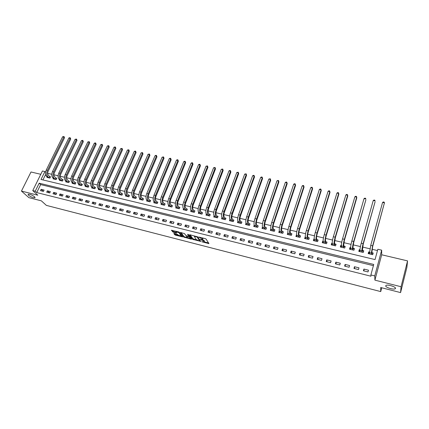 <?xml version="1.0" encoding="UTF-8"?>
<svg xmlns="http://www.w3.org/2000/svg" width="429" height="429" viewBox="0 0 429 429"><rect width="100%" height="100%" fill="white"/><g stroke="black" fill="none" stroke-linecap="round" stroke-linejoin="round"><path stroke-width="0.64" d="M201.727 241.72L208.95 243.624L206.07 239.044L205.298 238.637L198.627 237.006L202.676 239.253L202.611 239.634L200.187 239.425L203.963 241.189L204.145 241.929L201.727 241.72M34.593 196.782C32.078 194.991 29.901 194.139 28.073 194.224L28.459 195.222C30.979 197.008 33.146 197.855 34.958 197.764L34.593 196.782M395.517 288.352C395.865 286.84 387.929 284.325 386.105 285.36L385.692 285.864C385.43 287.382 393.248 289.859 395.104 288.835L395.517 288.352M174.201 233.419L173.82 233.521L174.764 234.776L175.515 235.162L182.636 236.905L179.36 232.287L178.593 231.885L171.364 230.266L173.289 232.207L176.571 232.963L176.046 231.735L179.118 232.861L181.258 236.148L178.217 235.038L177.097 234.154L174.201 233.419M35.237 191.205L32.754 190.589L42.423 170.989L44.895 171.562L41.007 179.467L375.043 259.583L377.831 249.265L381.665 250.155L374.764 275.917L370.887 274.951L373.729 264.441L39.178 183.183L35.237 191.205L36.728 192.578L370.951 276.212L370.887 274.951M400.579 292.589L401.067 286.733L407.55 260.88L406.901 267.321L400.579 292.589L380.695 287.51L380.727 291.586L46.37 205.384L41.35 200.831L28.866 197.64L21.45 191.082L37.8 195.2L32.754 190.589M407.55 260.88L381.681 254.772L374.903 280.142L401.067 286.733M374.903 280.142L374.764 275.917M192.648 239.339L200.724 241.404L197.699 236.926L189.918 234.749L189.505 234.851L192.648 239.339L192.873 238.749L196.573 239.897M191.221 239.178L183.65 237.044L180.389 232.421L184.502 233.591L185.821 235.43L186.583 235.827L188.932 236.341L187.596 234.309L188.417 234.518L191.629 239.082L191.221 239.178L191.388 238.738M40.787 174.297L31.001 171.986L21.45 191.082M373.396 265.658L40.648 184.583L36.728 192.578M368.49 270.195L363.91 269.063L363.433 270.796L368.012 271.932L368.49 270.195M358.987 267.846L354.461 266.725L353.979 268.452L358.505 269.573L358.987 267.846M349.587 265.524L345.114 264.42L344.621 266.13L349.099 267.24L349.587 265.524M340.294 263.229L335.869 262.135L335.376 263.835L339.8 264.934L340.294 263.229M331.108 260.955L326.732 259.877L326.228 261.567L330.603 262.65L331.108 260.955M322.018 258.714L317.691 257.641L317.181 259.32L321.509 260.392L322.018 258.714M313.031 256.494L308.746 255.432L308.231 257.1L312.516 258.161L313.031 256.494M304.14 254.295L299.903 253.249L299.383 254.901L303.619 255.952L304.14 254.295M295.34 252.123L291.152 251.088L290.626 252.729L294.814 253.77L295.34 252.123M286.642 249.973L282.496 248.949L281.966 250.579L286.111 251.608L286.642 249.973M278.035 247.849L273.933 246.836L273.396 248.455L277.499 249.474L278.035 247.849M269.519 245.742L265.46 244.739L264.918 246.353L268.978 247.356L269.519 245.742M261.089 243.661L257.078 242.669L256.531 244.267L260.542 245.265L261.089 243.661M252.756 241.602L248.782 240.621L248.23 242.208L252.204 243.195L252.756 241.602M244.503 239.564L240.572 238.594L240.015 240.17L243.945 241.146L244.503 239.564M236.341 237.548L232.454 236.588L231.885 238.154L235.778 239.119L236.341 237.548M228.26 235.553L224.41 234.599L223.841 236.159L227.692 237.114L228.26 235.553M220.265 233.574L216.457 232.636L215.884 234.186L219.691 235.13L220.265 233.574M212.35 231.622L208.58 230.689L208.001 232.228L211.776 233.167L212.35 231.622M204.515 229.687L200.788 228.764L200.204 230.293L203.936 231.22L204.515 229.687M196.761 227.772L193.071 226.855L192.482 228.378L196.182 229.295L196.761 227.772M189.087 225.874L185.43 224.973L184.84 226.48L188.497 227.391L189.087 225.874M181.488 223.997L177.869 223.101L177.274 224.603L180.899 225.504L181.488 223.997M173.965 222.136L170.383 221.251L169.787 222.748L173.37 223.638L173.965 222.136M166.522 220.297L162.972 219.423L162.371 220.903L165.921 221.788L166.522 220.297M159.148 218.479L155.63 217.61L155.03 219.085L158.542 219.954L159.148 218.479M151.845 216.672L148.364 215.814L147.758 217.278L151.239 218.141L151.845 216.672M144.616 214.886L141.173 214.039L140.556 215.492L144.005 216.35L144.616 214.886M137.457 213.116L134.046 212.275L133.43 213.722L136.84 214.57L137.457 213.116M130.368 211.368L126.989 210.532L126.373 211.974L129.751 212.811L130.368 211.368M123.348 209.631L120.002 208.805L119.38 210.237L122.726 211.068L123.348 209.631M116.393 207.915L113.079 207.094L112.452 208.521L115.771 209.341L116.393 207.915M109.508 206.215L106.226 205.405L105.598 206.816L108.88 207.631L109.508 206.215M102.687 204.531L99.431 203.727L98.804 205.132L102.054 205.941L102.687 204.531M95.93 202.858L92.707 202.064L92.074 203.464L95.297 204.263L95.93 202.858M89.237 201.206L86.047 200.418L85.409 201.807L88.599 202.601L89.237 201.206M82.604 199.571L79.445 198.788L78.807 200.171L81.966 200.954L82.604 199.571M76.035 197.946L72.909 197.174L72.265 198.547L75.397 199.324L76.035 197.946M69.53 196.337L66.431 195.57L65.787 196.938L68.887 197.71L69.53 196.337M63.084 194.745L60.012 193.988L59.363 195.345L62.441 196.107L63.084 194.745M56.698 193.168L53.652 192.417L53.003 193.769L56.049 194.525L56.698 193.168M50.37 191.607L47.351 190.862L46.702 192.203L49.716 192.953L50.37 191.607M44.096 190.058L41.109 189.318L40.455 190.653L43.447 191.398L44.096 190.058M377.482 250.552L372.056 249.281M369.937 248.788L362.559 247.056M360.435 246.562L353.164 244.857M351.04 244.358L343.876 242.685M341.747 242.181L334.695 240.53M332.555 240.031L325.611 238.406M323.466 237.902L316.623 236.299M314.478 235.8L307.738 234.218M305.587 233.714L298.943 232.159M296.788 231.655L290.245 230.121M288.09 229.617L281.644 228.11M279.477 227.601L273.128 226.115M270.962 225.606L264.704 224.142M262.537 223.632L256.37 222.19M254.199 221.68L248.123 220.259M245.946 219.75L239.961 218.345M237.784 217.835L231.88 216.457M229.703 215.943L223.89 214.586M221.702 214.071L215.975 212.73M213.787 212.221L208.14 210.896M205.952 210.382L200.391 209.079M198.198 208.569L192.712 207.282M190.524 206.773L185.113 205.502M182.926 204.992L177.595 203.743M175.402 203.228L170.147 202M167.948 201.485L162.773 200.273M160.575 199.758L155.47 198.563M153.271 198.048L148.241 196.868M146.042 196.353L141.082 195.19M138.883 194.675L133.993 193.533M131.789 193.018L126.968 191.886M124.769 191.372L120.013 190.256M117.814 189.741L113.127 188.647M110.923 188.127L106.301 187.049M104.102 186.529L99.544 185.467M97.34 184.947L92.852 183.896M90.648 183.381L86.218 182.346M84.014 181.826L79.649 180.807M77.445 180.287L73.139 179.279M70.935 178.764L66.688 177.772M64.489 177.257L60.301 176.276M58.097 175.761L53.968 174.791M51.77 174.276L47.694 173.321M45.592 174.496L42.927 179.928M369.433 252.096L368.634 251.909L368.168 253.609L372.715 254.687L373.176 252.981L371.943 252.686M359.969 249.86L359.255 249.694L358.778 251.378L363.272 252.445L363.744 250.751L362.521 250.466M350.611 247.651L349.973 247.501L349.496 249.179L353.936 250.23L354.418 248.552L353.206 248.262M341.35 245.463L340.798 245.334L340.31 246.997L344.707 248.042L345.189 246.369L343.994 246.085M332.196 243.302L331.719 243.189L331.226 244.841L335.575 245.876L336.063 244.214L334.883 243.935M323.144 241.162L322.742 241.066L322.238 242.712L326.539 243.731L327.037 242.085L325.868 241.806M314.184 239.044L313.862 238.969L313.352 240.599L317.605 241.613L318.109 239.972L316.951 239.698M305.325 236.953L304.558 238.513L308.767 239.516L309.277 237.886L308.135 237.618M296.562 234.883L295.86 236.454L300.027 237.441L300.541 235.821L299.41 235.559M287.891 232.834L287.258 234.411L291.377 235.387L291.897 233.784L290.776 233.515M279.317 230.807L278.743 232.389L282.818 233.355L283.344 231.762L282.234 231.499M270.833 228.855L270.318 230.389L274.351 231.349L274.882 229.762L273.782 229.504M262.468 227L261.98 228.41L265.969 229.359L266.506 227.783L265.422 227.531M254.188 225.139L253.727 226.453L257.679 227.391L258.22 225.826L257.143 225.574M245.999 223.289L245.565 224.517L249.474 225.445L250.021 223.89L248.954 223.638M237.902 221.444L237.484 222.597L241.35 223.52L241.902 221.975L240.851 221.723M229.885 219.605L229.488 220.704L233.317 221.611L233.869 220.077L232.829 219.83M221.954 217.776L221.568 218.822L225.359 219.723L225.922 218.2L224.887 217.953M214.109 215.969L213.733 216.967L217.487 217.857L218.05 216.339L217.031 216.098M206.338 214.173L205.979 215.122L209.69 216.007L210.258 214.5L209.25 214.259M198.648 212.393L198.3 213.304L201.973 214.173L202.547 212.677L201.55 212.441M191.039 210.623L190.696 211.497L194.337 212.36L194.911 210.875L193.924 210.639M183.499 208.875L183.167 209.711L186.771 210.569L187.355 209.089L186.374 208.859M176.04 207.137L175.718 207.942L179.284 208.789L179.869 207.32L178.898 207.089M168.651 205.416L168.34 206.193L171.873 207.03L172.458 205.571L171.498 205.341M161.336 203.716L161.031 204.461L164.532 205.287L165.122 203.839L164.173 203.614M154.097 202.021L153.797 202.745L157.261 203.566L157.856 202.123L156.912 201.898M146.922 200.348L146.632 201.04L150.064 201.855L150.665 200.423L149.726 200.204M139.822 198.691L139.538 199.362L142.932 200.166L143.538 198.74L142.61 198.52M132.786 197.045L132.507 197.694L135.875 198.488L136.481 197.072L135.564 196.857M125.82 195.415L125.547 196.042L128.882 196.831L129.494 195.42L128.582 195.206M118.919 193.795L118.656 194.407L121.954 195.19L122.571 193.785L121.67 193.576M112.087 192.197L111.824 192.782L115.095 193.559L115.712 192.165L114.822 191.956M105.32 190.61L105.062 191.178L108.301 191.945L108.918 190.562L108.038 190.353M98.611 189.039L98.359 189.591L101.571 190.353L102.193 188.974L101.319 188.765M91.967 187.478L91.72 188.015L94.9 188.771L95.528 187.398L94.659 187.194M85.387 185.934L85.146 186.454L88.294 187.2L88.921 185.837L88.063 185.634M78.866 184.4L78.63 184.91L81.751 185.65L82.379 184.293L81.531 184.095M72.404 182.883L72.174 183.376L75.268 184.111L75.901 182.759L75.059 182.561M66.007 181.381L65.776 181.858L68.844 182.582L69.477 181.247L68.64 181.049M59.663 179.89L59.443 180.352L62.478 181.076L63.111 179.74L62.285 179.547M53.378 178.41L53.158 178.866L56.167 179.579L56.805 178.255L55.99 178.056M47.152 176.946L46.938 177.386L49.92 178.094L50.558 176.775L49.748 176.587M380.727 291.586L381.73 287.773M45.56 172.233L44.895 171.562M381.681 254.772L381.665 250.155M40.648 184.583L39.178 183.183M368.634 251.909L368.736 253.743M359.255 249.694L359.416 251.528L359.969 250.343M349.973 247.501L350.187 249.222M340.798 245.334L341.055 246.965M331.719 243.189L332.014 244.744M322.742 241.066L323.075 242.562M313.862 238.969L314.226 240.412M305.073 236.894L305.469 238.293M296.38 234.84L296.804 236.202M287.779 232.808L288.234 234.137M363.91 269.063L364.06 270.951M354.461 266.725L354.681 268.624M345.114 264.42L345.404 266.323M335.869 262.135L336.229 264.044M326.732 259.877L327.161 261.797M317.691 257.641L318.184 259.566M308.746 255.432L309.309 257.368M299.903 253.249L300.525 255.185M291.152 251.088L291.838 253.03M282.496 248.949L283.242 250.901M273.933 246.836L274.737 248.788M265.46 244.739L266.323 246.702M257.078 242.669L258.001 244.632M248.782 240.621L249.758 242.589M240.572 238.594L241.607 240.567M232.454 236.588L233.537 238.562M224.41 234.599L225.547 236.583M216.457 232.636L217.642 234.62M208.58 230.689L209.819 232.679M200.788 228.764L202.07 230.759M193.071 226.855L194.401 228.855M185.43 224.973L186.813 226.968M177.869 223.101L179.295 225.107M170.383 221.251L171.852 223.257M162.972 219.423L164.484 221.428M155.63 217.61L157.191 219.621M148.364 215.814L149.968 217.83M141.173 214.039L142.814 216.05M134.046 212.275L135.725 214.296M126.989 210.532L128.711 212.553M120.002 208.805L121.761 210.827M113.079 207.094L114.875 209.121M106.226 205.405L108.06 207.427M99.431 203.727L101.303 205.754M92.707 202.064L94.616 204.091M86.047 200.418L87.988 202.45M79.445 198.788L81.419 200.82M72.909 197.174L74.914 199.206M66.431 195.57L68.468 197.603M60.012 193.988L62.082 196.021M53.652 192.417L55.754 194.45M47.351 190.862L49.485 192.894M41.109 189.318L43.27 191.35M204.252 241.645L204.429 240.959L204.204 241.559M202.654 239.607L204.429 240.959M202.724 239.339L202.901 238.647L202.676 239.253M202.204 237.854L202.901 238.647M204.247 241.849L208.623 242.97M190.117 234.797L192.873 238.749M199.812 240.723L200.354 240.857M199.421 240.991L199.716 240.921L197.05 236.99L194.358 236.427L196.155 239.505L199.421 240.991M199.909 240.417L199.716 240.921M197.549 236.792L199.941 240.326M191.248 238.535L190.342 238.304M187.419 237.559L184.631 236.851L184.406 237.435M181.011 232.497L183.88 236.454L184.631 236.851M188.964 236.256L189.173 235.628L188.342 234.438M187.167 237.312L190.235 238.422L189.543 237.071L188.787 236.674L186.438 236.154L187.167 237.312M190.326 238.192L190.503 237.51L190.272 238.106M189.033 236.084L190.503 237.51M181.344 235.923L181.542 235.274M172.008 230.223L173.525 231.617L176.18 232.293M174.464 233.483L175.745 234.583L178.453 235.274M181.36 236.014L182.25 236.24M372.849 254.193L372.828 253.652L372.554 254.649M368.779 253.754L369.423 252.504M371.846 252.59L372.678 246.568L384.448 202.82L372.651 245.865L371.332 253.083L371.38 254.29L371.846 252.59L372.828 253.652M382.571 202.434L383.365 201.946L384.116 202.097L384.448 202.82L382.571 202.434L370.736 245.42L369.401 253.898M363.454 251.802L363.149 252.418M362.425 250.364L363.181 244.358L375.118 201.7L363.127 243.656C362.269 246.884 361.845 249.281 361.856 250.842L361.953 252.054L362.425 250.364L363.427 251.426M373.241 200.52L374.04 200.037L374.785 200.187L375.102 200.901L373.241 200.52L361.234 243.216C360.376 246.444 359.952 248.836 359.974 250.397L360.001 251.667M354.156 249.469L353.845 250.209M350.155 249.335L350.632 248.203M353.11 248.16L352.97 246.938L353.786 242.176L365.899 199.801L353.705 241.468C352.842 244.68 352.434 247.066 352.488 248.627L352.627 249.844L353.11 248.16L354.129 249.222M364.017 198.627L364.822 198.144L365.556 198.295L365.857 199.002L364.017 198.627L351.834 241.034C350.97 244.24 350.563 246.627 350.627 248.187L350.697 249.463M344.954 247.19L344.648 248.026M340.996 247.163L341.398 246.09M343.897 245.989L343.715 244.761L344.492 240.015L356.778 197.925L356.708 197.126L344.39 239.307C343.516 242.498 343.13 244.873 343.227 246.434L343.409 247.656L343.897 245.989L344.932 247.05M354.896 196.755L355.7 196.278L356.429 196.428L356.708 197.126L354.896 196.755L342.54 238.878C341.666 242.063 341.28 244.439 341.387 245.999L341.5 247.281M335.848 244.954L335.548 245.871M331.939 245.013L332.277 243.999M334.781 243.833L334.561 242.605L335.306 237.875L347.753 196.069L347.662 195.27L335.183 237.167C334.298 240.337 333.928 242.707 334.068 244.267L334.288 245.49L334.781 243.833L335.837 244.895M345.865 194.9L346.68 194.428L347.399 194.578L347.662 195.27L345.865 194.9L333.349 236.744C332.47 239.908 332.1 242.272 332.244 243.838L332.405 245.12M322.973 242.884L323.257 241.951M325.767 241.704L325.504 240.471C325.386 239.425 325.627 237.859 326.217 235.762L338.824 194.23L338.717 193.431L326.072 235.054C325.182 238.202 324.828 240.562 325.005 242.128L325.268 243.35L325.767 241.704L326.834 242.76M336.937 193.066L337.752 192.6L338.465 192.744L338.717 193.431L336.937 193.066L324.26 234.631C323.369 237.779 323.016 240.133 323.203 241.699L323.407 242.986M314.108 240.782L314.36 239.977M316.849 239.602L316.548 238.363C316.404 237.317 316.634 235.757 317.229 233.676L329.992 192.412L329.858 191.613L317.058 232.963C316.162 236.095 315.824 238.438 316.044 240.004L316.345 241.237L316.849 239.602L317.91 240.631M328.099 191.254L328.92 190.792L329.622 190.937L329.858 191.613L328.099 191.254L315.267 232.545C314.371 235.671 314.033 238.02 314.259 239.586L314.505 240.878M305.341 238.701L305.561 238.004M308.027 237.516L307.69 236.277C307.518 235.231 307.738 233.676 308.338 231.606L321.251 190.615L321.101 189.816L308.145 230.893C307.244 234.003 306.917 236.341 307.175 237.907L307.518 239.141L308.027 237.516L309.078 238.524M319.358 189.457L320.184 189.001L320.881 189.141L321.101 189.816L319.358 189.457L306.376 230.48C305.469 233.591 305.148 235.923 305.416 237.494L305.7 238.787M296.664 236.642L296.857 236.041M299.303 235.457L298.927 234.213C298.729 233.167 298.938 231.617 299.539 229.563L312.607 188.835L312.43 188.036L299.329 228.845C298.418 231.939 298.112 234.266 298.407 235.832L298.782 237.071L299.303 235.457L300.343 236.438M310.709 187.682L311.54 187.232L312.226 187.371L312.43 188.036L310.709 187.682L297.576 228.442C296.664 231.526 296.364 233.853 296.664 235.424L296.991 236.722M288.079 234.604L288.25 234.089M290.669 233.419L290.256 232.175C290.036 231.124 290.229 229.579 290.841 227.542L304.048 187.076L303.855 186.277L290.61 226.823C289.693 229.896 289.398 232.212 289.731 233.784L290.143 235.022L290.669 233.419L291.704 234.379M302.15 185.929L302.981 185.478L303.662 185.618L303.855 186.277L302.15 185.929L288.873 226.421C287.956 229.488 287.666 231.805 288.004 233.376L288.374 234.674M279.585 232.588L279.735 232.143M282.126 231.397L281.676 230.153C281.435 229.107 281.617 227.568 282.234 225.536L295.581 185.333L295.366 184.534L281.982 224.823C281.054 227.874 280.781 230.185 281.145 231.751L281.596 232.99L282.126 231.397L283.151 232.341M293.683 184.191L294.514 183.741L295.19 183.88L295.366 184.534L293.683 184.191L280.266 224.421C279.338 227.472 279.065 229.778 279.44 231.349L279.847 232.652M271.182 230.593L271.31 230.212M273.67 229.402L273.187 228.153C272.924 227.107 273.096 225.574 273.713 223.557L287.205 183.612L286.969 182.813L273.445 222.839C272.512 225.874 272.249 228.174 272.651 229.746L273.139 230.984L273.67 229.402L274.694 230.325M285.301 182.47L286.138 182.025L286.803 182.164L286.969 182.813L285.301 182.47L271.745 222.447C270.817 225.477 270.554 227.778 270.967 229.343L271.412 230.652M286.803 182.164L287.205 183.612M262.864 228.619L262.977 228.298M265.31 227.429L264.79 226.18C264.5 225.128 264.666 223.6 265.288 221.6L278.909 181.901L278.657 181.102L264.993 220.881C264.06 223.895 263.814 226.185 264.248 227.756L264.768 229L265.31 227.429L266.323 228.33M277.005 180.765L278.507 180.459L278.657 181.102L277.005 180.765L263.315 220.49C262.382 223.498 262.135 225.793 262.58 227.359L263.063 228.668M278.507 180.459L278.909 181.901M254.633 226.668L254.729 226.394M257.03 225.472L256.478 224.222C256.167 223.171 256.322 221.654 256.95 219.659L270.699 180.218L270.431 179.419L256.639 218.94C255.7 221.938 255.464 224.217 255.936 225.788L256.488 227.038L257.03 225.472L258.038 226.356M268.795 179.081L270.291 178.78L270.431 179.419L268.795 179.081L254.976 218.554C254.038 221.546 253.802 223.831 254.279 225.397L254.799 226.71M270.291 178.78L270.699 180.218M248.841 223.536L248.257 222.286C247.919 221.235 248.069 219.723 248.697 217.744L262.575 178.544L262.285 177.745L248.37 217.02C247.42 219.997 247.201 222.27 247.705 223.841L248.294 225.091L248.841 223.536L249.839 224.405M260.666 177.413L261.513 176.979L262.162 177.113L262.285 177.745L260.666 177.413L246.723 216.64C245.779 219.616 245.56 221.884 246.069 223.455L246.627 224.769M262.162 177.113L262.575 178.544M240.733 221.621L240.117 220.367C239.763 219.321 239.902 217.809 240.535 215.846L254.531 176.887L254.225 176.088L240.186 215.122C239.232 218.082 239.023 220.345 239.559 221.916L240.181 223.166L240.733 221.621L241.725 222.474M252.622 175.761L253.475 175.332L254.113 175.466L254.225 176.088L252.622 175.761L238.556 214.741C237.607 217.701 237.398 219.964 237.945 221.536L238.535 222.849M254.113 175.466L254.531 176.887M232.711 219.728L232.062 218.474C231.687 217.423 231.816 215.921 232.454 213.964L246.573 175.252L246.246 174.453L232.084 213.24C231.129 216.184 230.936 218.441 231.499 220.013L232.153 221.262L232.711 219.728L233.692 220.565M244.664 174.126L246.149 173.831L246.246 174.453L244.664 174.126L230.475 212.87C229.515 215.808 229.327 218.061 229.901 219.632L230.523 220.951M246.149 173.831L246.573 175.252M224.769 217.852L224.088 216.597C223.691 215.546 223.815 214.05 224.453 212.103L238.69 173.632L238.347 172.833L224.072 211.379C223.107 214.307 222.924 216.554 223.525 218.125L224.206 219.38L224.769 217.852L225.745 218.672M236.781 172.506L238.261 172.217L238.347 172.833L236.781 172.506L222.474 211.009C221.514 213.932 221.332 216.178 221.938 217.75L222.597 219.069M238.261 172.217L238.69 173.632M216.463 217.61L216.908 215.996L216.2 214.736C215.782 213.69 215.894 212.199 216.538 210.264L230.888 172.024L230.529 171.225L228.973 170.908L214.559 209.175C213.594 212.076 213.428 214.318 214.06 215.884L214.763 217.112M216.908 215.996L217.878 216.801M228.973 170.908L229.831 170.49L230.453 170.619L230.529 171.225L216.136 209.54C215.17 212.446 214.999 214.688 215.631 216.254L216.345 217.514M230.453 170.619L230.888 172.024M209.127 214.162L208.387 212.897C207.952 211.851 208.054 210.366 208.703 208.446L223.166 170.436L222.79 169.637L208.285 207.716C207.314 210.607 207.153 212.838 207.813 214.409L208.558 215.664L209.127 214.162L210.087 214.95M221.251 169.321L222.726 169.031L222.79 169.637L221.251 169.321L206.724 207.357C205.748 210.242 205.598 212.473 206.263 214.039L206.987 215.363M222.726 169.031L223.166 170.436M201.426 212.339L200.654 211.079C200.198 210.028 200.295 208.548 200.944 206.639L215.514 168.86L215.122 168.066L200.509 205.915C199.533 208.789 199.388 211.009 200.08 212.58L200.847 213.835L201.426 212.339L202.381 213.116M213.599 167.75L215.074 167.466L215.122 168.066L213.599 167.75L198.965 205.555C197.989 208.424 197.849 210.644 198.541 212.216L199.297 213.54M215.074 167.466L215.514 168.86M193.795 210.537L193.002 209.277C192.524 208.226 192.616 206.751 193.27 204.853L207.942 167.305L207.534 166.506L192.819 204.129C191.838 206.987 191.704 209.196 192.423 210.768L193.222 212.028L193.795 210.537L194.745 211.304M206.027 166.195L207.497 165.91L207.534 166.506L206.027 166.195L191.286 203.775C190.304 206.628 190.176 208.837 190.9 210.408L191.683 211.733M207.497 165.91L207.942 167.305M186.25 208.757L185.425 207.491C184.931 206.446 185.012 204.976 185.666 203.089L200.445 165.76L200.021 164.961L185.199 202.359C184.213 205.201 184.095 207.405 184.84 208.971L185.666 210.237L186.25 208.757L187.189 209.508M198.525 164.656L199.394 164.253L199.989 164.377L200.021 164.961L198.525 164.656L183.687 202.011C182.7 204.847 182.582 207.046 183.333 208.617L184.148 209.942M199.989 164.377L200.445 165.76M178.775 206.993L177.922 205.722C177.413 204.676 177.483 203.217 178.142 201.34L193.018 164.232L192.578 163.438L177.66 200.611C176.673 203.432 176.56 205.63 177.333 207.196L178.185 208.462L178.775 206.993L179.708 207.727M191.103 163.133L191.972 162.73L192.562 162.854L192.578 163.438L191.103 163.133L176.163 200.263C175.171 203.083 175.064 205.276 175.842 206.842L176.684 208.172M192.562 162.854L193.018 164.232M171.369 205.244L170.495 203.973C169.964 202.928 170.029 201.474 170.688 199.608L185.66 162.72L185.21 161.926L170.195 198.879C169.203 201.684 169.101 203.872 169.9 205.437L170.78 206.703L171.369 205.244L172.297 205.968M183.746 161.62L184.62 161.224L185.205 161.347L185.21 161.926L183.746 161.62L168.71 198.53C167.718 201.335 167.621 203.523 168.425 205.089L169.299 206.419M185.205 161.347L185.66 162.72M164.044 203.512L163.138 202.241C162.591 201.196 162.65 199.748 163.315 197.892L178.378 161.224L177.917 160.425L162.8 197.163C161.803 199.952 161.717 202.134 162.543 203.7L163.449 204.965L164.044 203.512L164.967 204.225M176.464 160.13L177.338 159.733L177.917 159.851L177.917 160.425L176.464 160.13L161.331 196.82C160.333 199.608 160.248 201.786 161.079 203.351L161.98 204.687M177.917 159.851L178.378 161.224M156.783 201.796L155.856 200.531C155.293 199.485 155.346 198.037 156.011 196.192L171.166 159.738L170.688 158.944L155.486 195.463C154.483 198.241 154.408 200.413 155.255 201.979L156.188 203.244L156.783 201.796L157.7 202.504M169.251 158.65L170.125 158.258L170.699 158.376L170.688 158.944L169.251 158.65L154.027 195.125C153.024 197.898 152.955 200.07 153.807 201.635L154.735 202.965M170.699 158.376L171.166 159.738M149.598 200.102L148.643 198.831C148.064 197.785 148.107 196.348 148.777 194.509L164.023 158.269L163.529 157.475L148.236 193.779C147.233 196.541 147.168 198.702 148.043 200.268L148.997 201.533L149.598 200.102L150.509 200.793M162.108 157.18L163.551 156.907L163.529 157.475L162.108 157.18L146.798 193.447C145.79 196.203 145.726 198.364 146.605 199.93L147.565 201.265M163.551 156.907L164.023 158.269M142.482 198.423L141.5 197.147C140.905 196.107 140.943 194.669 141.613 192.846L156.95 156.81L156.44 156.017L141.061 192.117C140.052 194.863 139.999 197.013 140.894 198.579L141.876 199.844L142.482 198.423L143.383 199.104M155.03 155.727L155.909 155.341L156.472 155.459L156.44 156.017L155.03 155.727L139.634 191.784C138.626 194.525 138.572 196.68 139.473 198.241L140.46 199.576M156.472 155.459L156.95 156.81M135.43 196.755L134.427 195.485C133.816 194.439 133.848 193.012 134.518 191.195L149.941 155.373L149.421 154.574L133.955 190.465C132.942 193.195 132.899 195.345 133.821 196.906L134.824 198.171L135.43 196.755L136.325 197.426M148.021 154.29L149.464 154.022L149.421 154.574L148.021 154.29L132.54 190.138C131.526 192.868 131.483 195.013 132.411 196.573L133.424 197.908M149.464 154.022L149.941 155.373M128.448 195.109L127.424 193.833C126.796 192.793 126.823 191.366 127.499 189.564L142.996 153.941L142.466 153.148L126.914 188.835C125.901 191.548 125.863 193.688 126.812 195.249L127.842 196.514L128.448 195.109L129.338 195.769M141.082 152.863L142.514 152.601L142.466 153.148L141.082 152.863L125.515 188.508C124.501 191.221 124.469 193.356 125.418 194.916L126.453 196.257M142.514 152.601L142.996 153.941M121.536 193.474L120.49 192.203C119.847 191.157 119.863 189.741 120.538 187.945L136.116 152.526L135.575 151.732L119.943 187.216C118.924 189.913 118.903 192.047 119.868 193.608L120.924 194.873L121.536 193.474L122.421 194.128M134.202 151.453L135.087 151.078L135.634 151.19L135.575 151.732L134.202 151.453L118.56 186.894C117.541 189.591 117.519 191.72 118.49 193.281L119.552 194.616M135.634 151.19L136.116 152.526M114.688 191.854L113.615 190.583C112.956 189.543 112.966 188.127 113.647 186.342L129.306 151.126L128.748 150.332L113.042 185.612C112.017 188.299 112.007 190.422 112.993 191.983L114.071 193.248L114.688 191.854L115.562 192.498M127.392 150.053L128.818 149.791L128.748 150.332L127.392 150.053L111.669 185.296C110.644 187.977 110.634 190.095 111.631 191.656L112.714 192.996M128.818 149.791L129.306 151.126M107.904 190.256L106.81 188.98C106.135 187.94 106.14 186.535 106.821 184.76L122.555 149.737L121.986 148.943L106.204 184.025C105.18 186.695 105.175 188.814 106.188 190.369L107.282 191.64L107.904 190.256L108.773 190.889M120.64 148.67L122.067 148.407L121.986 148.943L120.64 148.67L104.842 183.709C103.818 186.379 103.813 188.492 104.832 190.052L105.942 191.388M122.067 148.407L122.555 149.737M101.18 188.669L100.064 187.393C99.378 186.352 99.378 184.953 100.059 183.183L115.868 148.359L115.283 147.571L99.431 182.454C98.402 185.108 98.407 187.216 99.442 188.776L100.558 190.047L101.18 188.669L102.048 189.291M113.953 147.297L114.843 146.927L115.374 147.04L115.283 147.571L113.953 147.297L98.085 182.143C97.056 184.797 97.061 186.899 98.102 188.46L99.233 189.795M115.374 147.04L115.868 148.359M94.525 187.098L93.388 185.821C92.685 184.781 92.68 183.381 93.366 181.628L109.239 146.997L108.65 146.209L92.723 180.899C91.693 183.537 91.704 185.639 92.761 187.194L93.897 188.465L94.525 187.098L95.383 187.709M107.325 145.935L108.746 145.678L108.65 146.209L107.325 145.935L91.388 180.588C90.358 183.226 90.369 185.323 91.431 186.878L92.584 188.218M108.746 145.678L109.239 146.997M87.929 185.537L86.771 184.261C86.057 183.226 86.041 181.832 86.728 180.083L102.676 145.646L102.07 144.857L86.073 179.354C85.044 181.982 85.065 184.073 86.138 185.628L87.302 186.899L87.929 185.537L88.782 186.143M100.761 144.589L102.177 144.332L102.07 144.857L100.761 144.589L84.754 179.049C83.719 181.671 83.741 183.762 84.824 185.317L86.004 186.658M102.177 144.332L102.676 145.646M81.392 183.993L80.218 182.722C79.488 181.681 79.467 180.293 80.159 178.555L96.171 144.31L95.554 143.522L79.494 177.826C78.453 180.437 78.486 182.523 79.585 184.079L80.759 185.349L81.392 183.993L82.239 184.593M94.257 143.254L95.152 142.895L95.667 143.002L95.554 143.522L94.257 143.254L78.18 177.52C77.145 180.132 77.177 182.218 78.276 183.768L79.478 185.108M95.667 143.002L96.171 144.31M74.919 182.464L73.724 181.188C72.978 180.153 72.957 178.77 73.643 177.043L89.725 142.98L89.098 142.192L72.968 176.314C71.927 178.914 71.97 180.99 73.086 182.539L74.287 183.81L74.919 182.464L75.761 183.06M87.811 141.929L89.221 141.677L89.098 142.192L87.811 141.929L71.67 176.013C70.629 178.609 70.672 180.684 71.793 182.234L73.016 183.574M89.221 141.677L89.725 142.98M68.501 180.952L67.289 179.676C66.533 178.641 66.5 177.263 67.192 175.541L83.339 141.667L82.7 140.884L66.506 174.812C65.465 177.397 65.514 179.467 66.651 181.017L67.868 182.287L68.501 180.952L69.337 181.537M81.424 140.621L82.829 140.369L82.7 140.884L81.424 140.621L65.219 174.517C64.178 177.097 64.227 179.166 65.369 180.716L66.608 182.057M82.829 140.369L83.339 141.667M62.146 179.451L60.913 178.174C60.146 177.139 60.108 175.767 60.8 174.056L77.005 140.369L76.357 139.581L60.103 173.327C59.057 175.901 59.116 177.96 60.269 179.51L61.508 180.781L62.146 179.451L62.977 180.024M75.096 139.323L76.496 139.071L76.357 139.581L75.096 139.323L58.832 173.032C57.786 175.6 57.845 177.66 59.004 179.209L60.264 180.55M76.496 139.071L77.005 140.369M55.845 177.96L54.596 176.689C53.813 175.654 53.775 174.287 54.467 172.587L70.731 139.076L70.072 138.288L53.759 171.857C52.713 174.415 52.778 176.469 53.952 178.014L55.207 179.284L55.845 177.96L56.671 178.528M68.822 138.031L69.718 137.682L70.217 137.789L70.072 138.288L68.822 138.031L52.499 171.562C51.453 174.115 51.518 176.169 52.692 177.719L53.979 179.059M70.217 137.789L70.731 139.076M49.603 176.485L48.332 175.214C47.544 174.179 47.496 172.817 48.193 171.128L64.516 137.795L63.846 137.012L47.474 170.393C46.423 172.941 46.498 174.989 47.689 176.534L48.965 177.804L49.603 176.485L50.424 177.048M62.607 136.754L64.001 136.513L63.846 137.012L62.607 136.754L46.225 170.104C45.174 172.646 45.249 174.694 46.445 176.239L47.748 177.579M64.001 136.513L64.516 137.795M199.254 237.108L199.153 237.376M204.188 240.589L203.963 241.189M201.635 239.639L201.533 239.913M202.654 238.272L202.429 238.873M200.08 237.317L199.978 237.586M208.719 243.114L208.537 243.602M200.472 241.034L200.3 241.495M193.629 239.141L193.399 239.736M197.195 236.61L197.05 236.99M196.616 236.443L196.514 236.711M195.753 236.223L195.651 236.492M183.88 236.454L183.65 237.044M189.173 235.628L188.948 236.223M189.774 236.476L189.543 237.071M188.91 236.352L188.787 236.674M181.515 235.237L181.285 235.821M179.349 232.271L179.118 232.861M176.357 232.534L176.19 232.942M173.525 231.617L173.289 232.207M172.758 231.22L172.528 231.81M182.416 236.47L182.25 236.883M175.745 234.583L175.515 235.162M174.989 234.191L174.764 234.776M371.332 253.083L369.428 252.633M372.651 245.865L370.736 245.42M361.856 250.842L359.974 250.397M363.127 243.656L361.234 243.216M352.488 248.627L350.627 248.187M353.705 241.468L351.834 241.034M343.227 246.434L341.387 245.999M344.39 239.307L342.54 238.878M334.068 244.267L332.244 243.838M335.183 237.167L333.349 236.744M325.005 242.128L323.203 241.699M326.072 235.054L324.26 234.631M316.044 240.004L314.259 239.586M317.058 232.963L315.267 232.545M307.175 237.907L305.416 237.494M308.145 230.893L306.376 230.48M298.407 235.832L296.664 235.424M299.329 228.845L297.576 228.442M289.731 233.784L288.004 233.376M290.61 226.823L288.873 226.421M281.145 231.751L279.44 231.349M281.982 224.823L280.266 224.421M272.651 229.746L270.967 229.343M273.445 222.839L271.745 222.447M264.248 227.756L262.58 227.359M264.993 220.881L263.315 220.49M255.936 225.788L254.279 225.397M256.639 218.94L254.976 218.554M247.705 223.841L246.069 223.455M248.37 217.02L246.723 216.64M239.559 221.916L237.945 221.536M240.186 215.122L238.556 214.741M231.499 220.013L229.901 219.632M232.084 213.24L230.475 212.87M223.525 218.125L221.938 217.75M224.072 211.379L222.474 211.009M215.631 216.254L214.06 215.884M216.136 209.54L214.559 209.175M207.813 214.409L206.263 214.039M208.285 207.716L206.724 207.357M200.08 212.58L198.541 212.216M200.509 205.915L198.965 205.555M192.423 210.768L190.9 210.408M192.819 204.129L191.286 203.775M184.84 208.971L183.333 208.617M185.199 202.359L183.687 202.011M177.333 207.196L175.842 206.842M177.66 200.611L176.163 200.263M169.9 205.437L168.425 205.089M170.195 198.879L168.71 198.53M162.543 203.7L161.079 203.351M162.8 197.163L161.331 196.82M155.255 201.979L153.807 201.635M155.486 195.463L154.027 195.125M148.043 200.268L146.605 199.93M148.236 193.779L146.798 193.447M140.894 198.579L139.473 198.241M141.061 192.117L139.634 191.784M133.821 196.906L132.411 196.573M133.955 190.465L132.54 190.138M126.812 195.249L125.418 194.916M126.914 188.835L125.515 188.508M119.868 193.608L118.49 193.281M119.943 187.216L118.56 186.894M112.993 191.983L111.631 191.656M113.042 185.612L111.669 185.296M106.188 190.369L104.832 190.052M106.204 184.025L104.842 183.709M99.442 188.776L98.102 188.46M99.431 182.454L98.085 182.143M92.761 187.194L91.431 186.878M92.723 180.899L91.388 180.588M86.138 185.628L84.824 185.317M86.073 179.354L84.754 179.049M79.585 184.079L78.276 183.768M79.494 177.826L78.18 177.52M73.086 182.539L71.793 182.234M72.968 176.314L71.67 176.013M66.651 181.017L65.369 180.716M66.506 174.812L65.219 174.517M60.269 179.51L59.004 179.209M60.103 173.327L58.832 173.032M53.952 178.014L52.692 177.719M53.759 171.857L52.499 171.562M47.689 176.534L46.445 176.239M47.474 170.393L46.225 170.104M395.345 287.886L395.104 288.835M35.103 197.463L34.958 197.764M199.93 240.412L199.726 240.942M194.552 235.918L194.358 236.427M186.567 235.821L186.438 236.154M176.222 231.285L176.046 231.735"/></g></svg>
